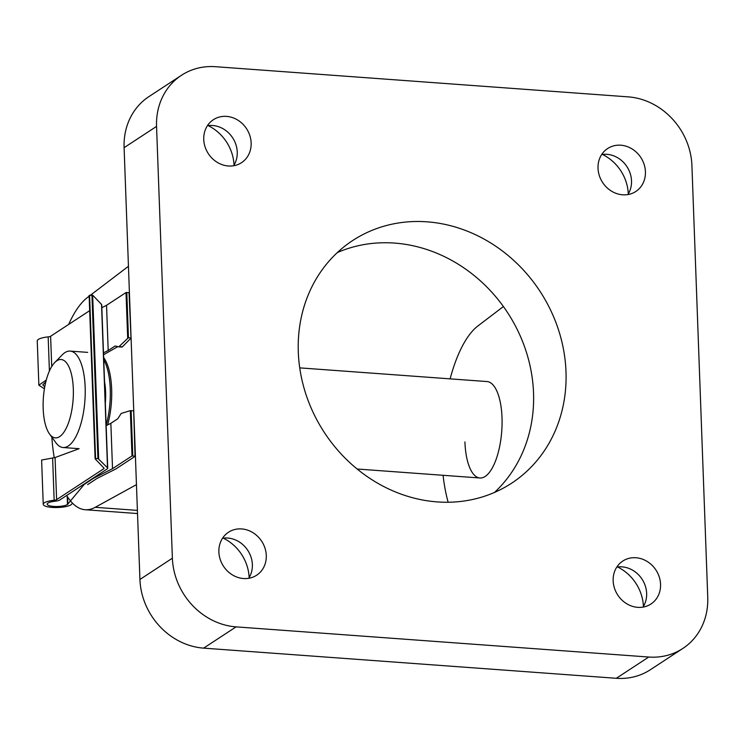 <?xml version="1.0" encoding="UTF-8"?>
<svg xmlns="http://www.w3.org/2000/svg" width="745" height="745" viewBox="0 0 745 745"><rect width="100%" height="100%" fill="white"/><g stroke="black" fill="none" stroke-linecap="round" stroke-linejoin="round"><path stroke-width="1.12" d="M73.308 388.825A39.28 14.9 -85.8 0 0 54.758 362.517A39.28 14.9 -85.8 0 0 43.173 408.567A39.28 14.9 -85.8 0 0 49.533 433.981A39.28 14.9 -85.8 0 0 65.83 428.98A39.28 14.9 -85.8 0 0 73.308 388.825M54.758 362.517L62.319 354.778A48.351 18.336 94.2 0 1 70.132 351.091A48.351 18.336 94.2 0 1 85.153 387.158A48.351 18.336 94.2 0 1 63.083 447.522A48.351 18.336 94.2 0 1 55.894 442.735L49.533 433.981M105.334 403.25A36.263 13.755 -85.8 0 0 105.613 392.028A36.263 13.755 -85.8 0 0 104.542 381.691M106.135 425.172A48.351 18.336 -85.8 0 0 110.251 388.992A48.351 18.336 -85.8 0 0 103.741 359.77M87.621 484.604L96.897 478.523L115.875 468.94L135.348 456.182L132.005 455.931L112.523 468.689L93.553 478.281L84.278 484.352L67.497 504.486A10.579 2.729 -2.1 0 1 55.717 506.516A10.579 2.729 -2.1 0 1 47.168 504.16A10.579 2.729 -2.1 0 1 54.99 501.236A7.254 1.872 177.9 0 0 59.805 499.979L107.159 468.959A7.254 1.872 177.9 0 0 107.718 468.205A7.254 1.872 177.9 0 0 107.513 467.795L97.921 458.436L95.109 458.836L103.993 468.13A3.623 0.931 -2.1 0 1 104.086 468.335A3.623 0.931 -2.1 0 1 103.816 468.717L56.611 499.634A3.623 0.931 -2.1 0 1 54.152 500.268A14.5 3.744 177.9 0 0 43.238 504.3L41.618 460.038L55.065 457.56L78.598 448.881M89.679 310.665L50.613 336.256A3.623 0.931 -2.1 0 1 48.164 336.889A14.5 3.744 177.9 0 0 37.25 340.921L38.87 385.193L44.411 388.797M46.274 380.034L38.87 385.193M43.238 504.3A14.5 3.744 177.9 0 0 54.962 507.541A14.5 3.744 177.9 0 0 71.12 504.747L72.582 503.238M44.737 386.879L42.791 384.876L45.78 381.962M67.86 504.244L67.59 496.915M103.555 354.741L117.831 346.649M118.613 346.825L121.808 347.058A3.017 1.145 -85.8 0 0 121.882 347.068A3.017 1.145 -85.8 0 0 122.366 346.844L131.018 338.1L128.457 337.662L119.023 346.602A3.017 1.145 94.2 0 1 118.539 346.825A3.017 1.145 94.2 0 1 118.464 346.816L115.345 346.025A3.017 1.145 -85.8 0 0 115.27 346.015A3.017 1.145 -85.8 0 0 114.944 346.108L108.193 350.495L106.535 305.31L101.832 307.685M131.018 338.1L129.034 292.608L126.007 292.552L106.535 305.31M131.008 337.923L129.034 292.608M135.022 455.987L133.69 410.877L130.338 410.635L121.463 413.363A3.017 1.145 94.2 0 0 120.932 413.847L117.989 418.457A3.017 1.145 -85.8 0 1 117.626 418.867L110.856 423.3L112.523 468.689M106.153 425.674L110.856 423.3M108.193 350.495L103.481 352.86M107.718 468.205L101.72 304.826A7.254 1.872 177.9 0 0 101.525 304.416L92.659 295.15L89.121 295.448L95.118 458.799M107.625 424.929A48.351 18.336 -85.8 0 0 111.648 389.095A48.351 18.336 -85.8 0 0 103.657 357.609M464.917 441.925A48.351 18.336 -85.8 0 0 479.938 477.992A48.351 18.336 -85.8 0 0 502.009 417.619A48.351 18.336 -85.8 0 0 486.988 381.552L299.732 367.872M443.07 475.301A108.779 41.264 -85.8 0 0 448.145 502.242M337.355 252.555A145.042 128.885 -123.2 0 1 533.532 392.913A145.042 128.885 -123.2 0 1 494.494 492.445M298.307 352.087A145.042 128.885 56.8 0 0 374.065 481.056A145.042 128.885 56.8 0 0 511.629 483.188A145.042 128.885 56.8 0 0 565.995 371.653A145.042 128.885 56.8 0 0 490.238 242.684A145.042 128.885 56.8 0 0 352.674 240.542A145.042 128.885 56.8 0 0 298.307 352.087M627.877 194.575A25.684 22.825 56.8 0 0 631.518 180.849A25.684 22.825 56.8 0 0 601.662 154.56M598.021 168.277A25.684 22.825 56.8 0 0 611.44 191.111A25.684 22.825 56.8 0 0 635.802 191.493A25.684 22.825 56.8 0 0 645.421 171.741A25.684 22.825 56.8 0 0 632.011 148.898A25.684 22.825 56.8 0 0 607.65 148.525A25.684 22.825 56.8 0 0 598.021 168.277M233.604 165.753A25.684 22.825 56.8 0 0 237.245 152.036A25.684 22.825 56.8 0 0 207.389 125.737M203.748 139.455A25.684 22.825 56.8 0 0 217.167 162.298A25.684 22.825 56.8 0 0 241.529 162.671A25.684 22.825 56.8 0 0 251.149 142.919A25.684 22.825 56.8 0 0 237.739 120.085A25.684 22.825 56.8 0 0 213.377 119.703A25.684 22.825 56.8 0 0 203.748 139.455M643 607.11A25.684 22.825 56.8 0 0 646.641 593.393A25.684 22.825 56.8 0 0 616.786 567.094M613.154 580.811A25.684 22.825 56.8 0 0 626.564 603.655A25.684 22.825 56.8 0 0 650.925 604.027A25.684 22.825 56.8 0 0 660.554 584.276A25.684 22.825 56.8 0 0 647.135 561.441A25.684 22.825 56.8 0 0 622.773 561.06A25.684 22.825 56.8 0 0 613.154 580.811M248.728 578.297A25.684 22.825 56.8 0 0 252.369 564.57A25.684 22.825 56.8 0 0 222.513 538.281M218.881 551.998A25.684 22.825 56.8 0 0 232.291 574.833A25.684 22.825 56.8 0 0 256.653 575.214A25.684 22.825 56.8 0 0 266.282 555.463A25.684 22.825 56.8 0 0 252.862 532.619A25.684 22.825 56.8 0 0 228.501 532.247A25.684 22.825 56.8 0 0 218.881 551.998M223.295 538.16A42.307 37.595 -123.2 0 1 249.147 577.626M617.568 566.982A42.307 37.595 -123.2 0 1 643.419 606.439M208.172 125.626A42.307 37.595 -123.2 0 1 234.023 165.083M602.444 154.439A42.307 37.595 -123.2 0 1 628.296 193.905M616.301 678.295L648.755 657.034A66.473 59.069 56.8 0 0 682.83 648.457L650.376 669.718A66.473 59.069 -123.2 0 1 616.301 678.295L203.627 648.131A66.473 59.069 -123.2 0 1 139.93 579.461L124.098 147.668A66.473 59.069 -123.2 0 1 149.009 96.543L181.473 75.282A66.473 59.069 56.8 0 0 156.552 126.408L124.098 147.668M181.473 75.282A66.473 59.069 56.8 0 1 215.547 66.705L628.221 96.869A66.473 59.069 56.8 0 1 691.919 165.539L707.75 597.332A66.473 59.069 56.8 0 1 682.83 648.457M648.755 657.034L236.081 626.871L203.627 648.131M139.93 579.461L172.384 558.201L156.552 126.408M172.384 558.201A66.473 59.069 56.8 0 0 236.081 626.871M503.406 306.54L477.908 325.956A108.779 41.264 -85.8 0 0 450.12 378.86M89.149 296.193L87.538 297.423A108.779 41.264 -85.8 0 0 68.68 324.42M51.824 437.129A108.779 41.264 -85.8 0 0 54.255 457.747M66.687 495.472A108.779 41.264 -85.8 0 0 85.163 509.729A108.779 41.264 -85.8 0 0 95.23 507.308L136.447 484.65M128.447 266.282L90.452 295.197M56.611 499.634L55.065 457.56M103.816 468.717L103.788 467.916M51.722 366.521L50.613 336.256M49.412 370.973L48.164 336.889M54.152 500.268L52.606 457.877M67.497 504.486L67.19 496.3M135.339 456.061L133.69 410.877M128.457 337.662L126.799 292.44M132.787 455.828L131.129 410.597M127.674 337.858L126.007 292.552M132.005 455.931L130.338 410.635M107.513 467.795L101.525 304.416M98.647 458.529L92.659 295.15M97.921 458.436L91.933 295.057M95.574 458.669L89.577 295.281M122.366 346.844L119.023 346.602M115.969 346.183L114.944 346.108M137.397 510.39L95.23 507.308M87.696 352.376L70.132 351.091M479.938 477.992L357.144 469.015M79.156 448.695L63.083 447.522M131.064 338.007L129.407 292.738M135.394 456.117L133.737 410.849M95.109 458.836L89.121 295.448M121.882 347.068L118.539 346.825M137.508 513.556L85.163 509.729"/></g></svg>

